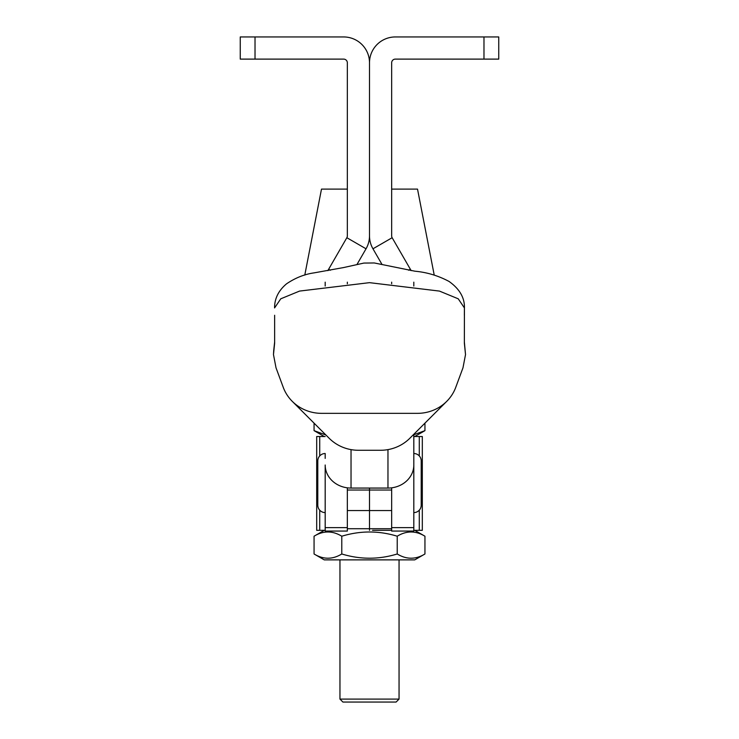 <?xml version="1.0" encoding="UTF-8"?>
<svg xmlns="http://www.w3.org/2000/svg" width="739" height="739" viewBox="0 0 739 739"><rect width="100%" height="100%" fill="white"/><g stroke="black" fill="none" stroke-linecap="round" stroke-linejoin="round"><path stroke-width="1.11" d="M408.63 270.234L410.348 269.236L392.15 237.718A3.695 3.695 0 0 1 391.661 235.87L391.661 62.797A3.695 3.695 0 0 1 395.347 59.111L498.751 59.111L498.751 36.95L395.347 36.95A25.847 25.847 0 0 0 369.5 62.797L369.5 235.87L369.5 62.797A25.847 25.847 0 0 0 343.653 36.95L240.249 36.95L240.249 59.111L343.653 59.111A3.695 3.695 0 0 1 347.339 62.797L347.339 235.87A3.695 3.695 0 0 1 346.85 237.718L328.652 269.236L330.37 270.234M346.85 237.718L366.036 248.794L357.048 264.359M325.188 282.159L325.188 286.03M347.339 282.159L347.339 283.776M327.904 270.631A25.847 25.847 0 0 1 328.652 269.236M366.036 248.794A25.847 25.847 0 0 0 369.5 235.87A25.847 25.847 0 0 0 372.964 248.794L392.15 237.718M464.36 315.267L464.425 307.932C464.729 297.808 459.621 288.986 449.1 281.476C438.403 275.739 427.022 272.312 414.948 271.204L374.294 262.964L363.921 263.066L343.617 267.555L314.112 272.867C304.56 274.206 295.378 277.855 286.584 283.794C278.538 290.519 274.529 298.565 274.575 307.932L280.765 298.805L299.554 291.083L369.5 282.658L439.446 291.083L458.235 298.805L464.425 307.932L464.36 343.182L465.524 354.572L462.983 367.8L455.677 387.541A40.627 39.241 180 0 1 446.642 401.443L409.84 438.255A40.627 39.241 180 0 1 380.576 450.273L358.424 450.273A40.627 39.241 180 0 1 329.16 438.255L292.358 401.443A40.627 39.241 180 0 1 283.323 387.541L276.017 367.8L273.476 354.572L274.64 343.192L274.64 315.267M446.642 401.443A40.627 39.241 180 0 1 417.507 413.341L321.493 413.341A40.627 39.241 180 0 1 292.358 401.443M325.188 527.628L347.339 527.628L347.339 531.064L325.188 531.064L325.188 464.997A25.847 23.075 0 0 0 351.034 488.063L387.966 488.063A25.847 23.075 0 0 0 413.812 464.997L413.812 434.264M391.661 487.832L391.661 531.064L413.812 531.064L413.812 458.402M413.812 512.598A7.39 7.39 0 0 0 421.202 505.217L421.202 460.905A7.39 7.39 0 0 0 413.812 453.515L413.812 435.095M347.339 527.628L347.339 487.832M391.661 490.022L369.509 490.022L369.5 488.063L369.5 530.325L369.509 490.022L347.339 490.022M325.188 530.325L316.698 530.325L316.698 436.527L325.188 436.527M413.812 530.325L422.311 530.325L422.311 436.527L413.812 436.527M391.661 530.325L372.53 530.325M381.952 264.359L372.964 248.794M413.812 286.03L413.812 282.159M391.661 283.776L391.661 282.159M410.348 269.236A25.847 25.847 0 0 1 411.096 270.631M325.188 458.402L325.188 453.515A7.39 7.39 0 0 0 317.798 460.905L317.798 505.217A7.39 7.39 0 0 0 325.188 512.598M304.782 275.102L321.493 189.101L347.339 189.101M391.661 189.101L417.517 189.101L434.227 275.102M339.958 699.094L399.051 699.094L396.095 702.05L342.914 702.05L339.958 699.094L339.958 559.876M399.051 699.094L399.051 559.876M324.264 436.527L314.066 430.643L314.066 423.124M414.745 436.527L424.943 430.643L424.943 423.114M325.188 434.744L314.066 430.643M424.943 430.643L413.812 434.744M414.745 530.325L424.943 536.218L424.943 553.982C415.724 559.617 406.487 559.617 397.222 553.982C378.802 559.617 360.318 559.617 341.787 553.982L341.787 536.218C360.318 530.584 378.802 530.584 397.222 536.218C406.441 530.584 415.678 530.584 424.943 536.218M324.264 530.325L314.066 536.218C323.285 530.584 332.522 530.584 341.787 536.218M424.943 553.982L414.745 559.876L324.264 559.876L314.066 553.982L314.066 536.218M397.222 553.982L397.222 536.218M341.787 553.982C332.568 559.617 323.331 559.617 314.066 553.982M255.02 36.95L255.02 59.111M387.966 488.063L387.966 449.626M351.034 488.063L351.034 449.626M391.661 527.628L413.812 527.628M319.719 530.325L319.719 510.187M319.719 455.935L319.719 436.527M419.29 530.325L419.29 510.178M419.29 455.935L419.29 436.527M391.661 528.718L347.339 528.718M391.661 510.566L347.339 510.566M483.98 36.95L483.98 59.111M274.631 342.083L273.698 350.674M273.707 350.591L273.476 354.572M465.524 354.572L464.369 342.083"/></g></svg>
